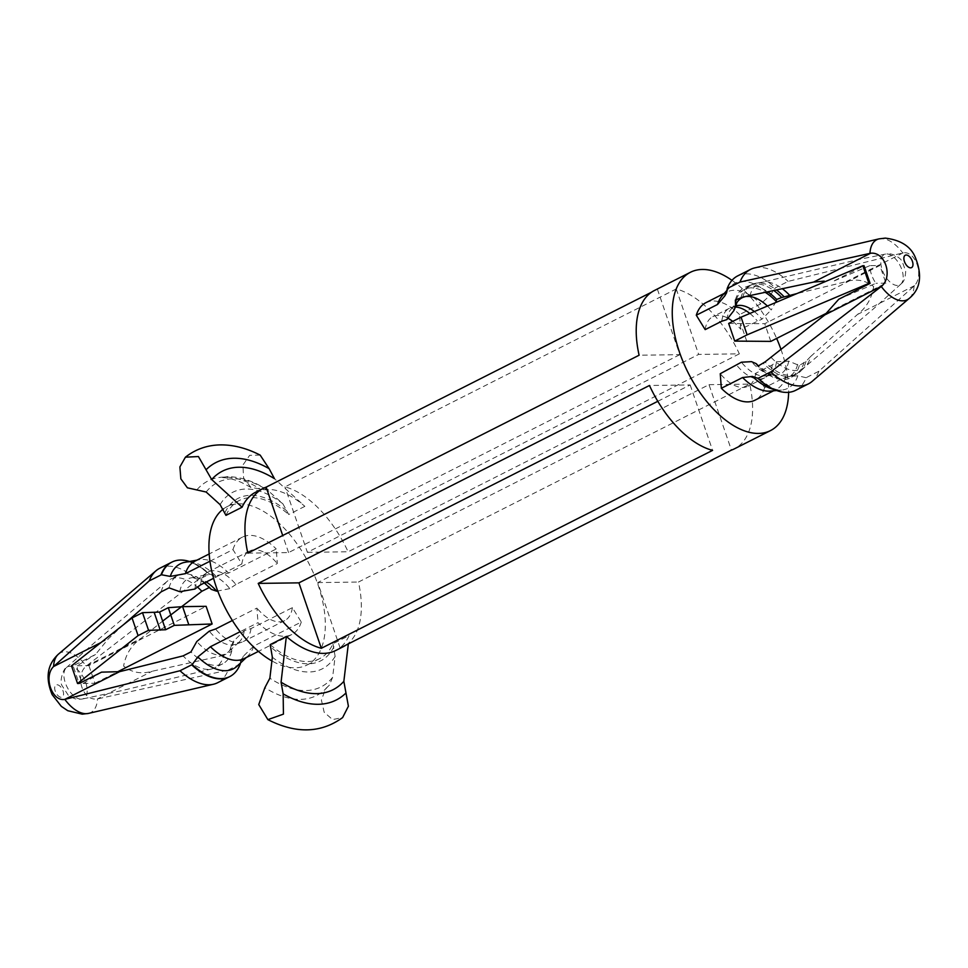 <?xml version="1.0" encoding="UTF-8"?>
<svg xmlns="http://www.w3.org/2000/svg" width="968" height="968" viewBox="0 0 968 968"><rect width="100%" height="100%" fill="white"/><g stroke="black" fill="none" stroke-linecap="round" stroke-linejoin="round"><path stroke-width="0.73" stroke-dasharray="4.84 3.63" d="M81.155 699.15A17.763 9.486 -116.8 0 1 66.998 686.856A17.763 9.486 -116.8 0 1 65.763 668.319A17.763 9.486 -116.8 0 1 66.393 667.654A17.763 9.486 -116.8 0 1 69.914 666.311A17.763 9.486 -116.8 0 1 85.414 681.666A17.763 9.486 -116.8 0 1 82.268 699.029A17.763 9.486 -116.8 0 1 81.36 699.138A17.763 9.486 -116.8 0 1 81.155 699.15M179.782 591.702A41.902 22.373 -116.8 0 1 190.962 577.884A41.902 22.373 -116.8 0 1 192.91 577.642A41.902 22.373 -116.8 0 1 193.503 577.63A41.902 22.373 -116.8 0 1 206.305 581.962M169.025 587.866A49.562 26.463 -116.8 0 1 177.991 575.355A49.562 26.463 -116.8 0 1 184.682 573.782A49.562 26.463 -116.8 0 1 209.766 587.274L211.363 589.391M200.473 584.914A38.986 20.812 -116.8 0 1 206.801 572.766A38.986 20.812 -116.8 0 1 208.144 571.967A38.986 20.812 -116.8 0 1 213.408 570.721A38.986 20.812 -116.8 0 1 235.938 584.478L277.308 563.545L276.231 548.977L228.666 573.032L215.67 575.766L209.548 574.084L197.375 580.243L86.249 666.093C74.246 676.112 82.897 701.51 97.49 698.92L228.133 670.074A64.142 34.243 -116.8 0 1 217.643 682.718M194.871 589.052A37.982 20.28 -116.8 0 1 201.029 576.831A37.982 20.28 -116.8 0 1 205.228 575.016A37.982 20.28 -116.8 0 1 207.527 574.786A37.982 20.28 -116.8 0 1 229.827 588.617L235.938 584.478M897.409 285.475A17.049 9.111 -116.8 0 1 882.514 270.701A17.049 9.111 -116.8 0 1 885.587 254.052A17.049 9.111 -116.8 0 1 886.494 253.955A17.049 9.111 -116.8 0 1 886.615 253.943A17.049 9.111 -116.8 0 1 900.18 265.692A17.049 9.111 -116.8 0 1 901.438 283.491A17.049 9.111 -116.8 0 1 900.821 284.156A17.049 9.111 -116.8 0 1 897.409 285.475M754.35 311.563A38.224 20.413 -116.8 0 1 761.937 319.186L740.641 329.168L739.564 314.588L760.8 303.855L770.25 295.228L775.332 287.883L788.134 281.398L903.277 252.793C915.776 251.027 924.15 275.348 914.518 285.633L818.892 371.24L806.09 377.714A64.142 34.243 -116.8 0 1 795.599 390.358M721.729 321.243A38.986 20.812 -116.8 0 1 729.4 308.284A38.986 20.812 -116.8 0 1 730.852 307.679A38.986 20.812 -116.8 0 1 734.664 307.037A38.986 20.812 -116.8 0 1 735.499 307.05M749.849 313.463A38.986 20.812 -116.8 0 1 757.194 320.795M736.273 299.717A49.005 26.16 -116.8 0 1 751.132 287.835A49.005 26.16 -116.8 0 1 765.301 292.397M767.418 306.045A42.616 22.76 -116.8 0 1 771.218 309.99L761.937 319.186M776.082 301.326L771.218 309.99M740.774 298.096A50.009 26.705 -116.8 0 1 749.801 285.608A50.009 26.705 -116.8 0 1 751.398 284.919A50.009 26.705 -116.8 0 1 756.553 284.011A50.009 26.705 -116.8 0 1 773.71 290.473M735.365 300.044A50.687 27.056 -116.8 0 1 746.025 286.867A50.687 27.056 -116.8 0 1 751.301 285.935A50.687 27.056 -116.8 0 1 767.757 291.828M749.861 296.002A47.916 25.579 -116.8 0 1 761.622 282.39A47.916 25.579 -116.8 0 1 762.893 282.136A47.916 25.579 -116.8 0 1 765.119 281.954A47.916 25.579 -116.8 0 1 782.156 288.585M742.819 297.067A50.009 26.705 -116.8 0 1 751.833 284.58A50.009 26.705 -116.8 0 1 756.202 283.176A50.009 26.705 -116.8 0 1 758.585 282.983A50.009 26.705 -116.8 0 1 776.348 289.88M806.09 377.714L797.838 375.753L785.835 376.915L764.611 387.66L755.718 373.261L772.27 364.9L776.505 361.778L788.726 361.149L799.314 365.517L806.005 361.33L810.688 356.466A47.916 25.579 -116.8 0 1 805.497 366.376A47.916 25.579 -116.8 0 1 804.553 367.235A47.916 25.579 -116.8 0 1 795.442 370.514A47.916 25.579 -116.8 0 1 770.77 357.035M838.796 299.209L875.895 283.297A19.856 10.6 -116.8 0 1 869.857 265.631L832.746 281.543L864.049 265.716M240.318 663.165L240.947 659.958L243.27 656.292L253.701 646.104L301.278 622.037L292.384 607.65L251.014 628.571L244.226 630.712L233.736 640.997L231.582 645.148L231.703 651.307L223.814 655.3A49.562 26.463 -116.8 0 1 214.835 667.799A49.562 26.463 -116.8 0 1 211.847 668.912A49.562 26.463 -116.8 0 1 208.144 669.384A49.562 26.463 -116.8 0 1 183.073 655.893M161.124 591.859A49.562 26.463 -116.8 0 1 167.428 581.102A49.562 26.463 -116.8 0 1 170.09 579.36A49.562 26.463 -116.8 0 1 176.781 577.775A49.562 26.463 -116.8 0 1 197.496 587.104M123.529 624.675L108.307 638.844L95.517 654.477L73.096 665.827L79.134 683.481M101.555 672.143L83.151 683.432A22.627 12.076 63.2 0 1 77.113 665.766L95.517 654.477M216.699 591.218L229.827 588.617M209.947 561.234L232.961 549.594L241.843 563.993A38.986 20.812 -116.8 0 1 249.514 551.034A38.986 20.812 -116.8 0 1 254.778 549.788A38.986 20.812 -116.8 0 1 277.308 563.545M232.961 549.594A54.583 29.137 -116.8 0 1 242.472 537.107A54.583 29.137 -116.8 0 1 249.841 535.365A54.583 29.137 -116.8 0 1 276.231 548.977M194.907 561.174A54.583 29.137 -116.8 0 1 199.311 559.71A54.583 29.137 -116.8 0 1 202.276 559.431A54.583 29.137 -116.8 0 1 228.666 573.032M215.67 575.766A58.806 31.399 -116.8 0 0 188.155 561.997A58.806 31.399 -116.8 0 0 184.961 562.299L186.63 562.142C191.579 561.452 199.287 565.506 209.778 574.314L209.548 574.084A64.13 34.243 -116.8 0 0 189.462 561.488M159.732 568.264A64.142 34.243 -116.8 0 1 168.396 566.207A64.142 34.243 -116.8 0 1 197.375 580.243M788.726 361.149A42.616 22.76 -116.8 0 1 775.719 375.173A42.616 22.76 -116.8 0 1 774.823 375.209A42.616 22.76 -116.8 0 1 773.492 375.173A42.616 22.76 -116.8 0 1 751.458 361.645M776.505 361.778A38.224 20.413 -116.8 0 1 770.31 373.987A38.224 20.413 -116.8 0 1 764.575 375.995A38.224 20.413 -116.8 0 1 763.776 376.032A38.224 20.413 -116.8 0 1 741.415 362.214M799.314 365.517A50.687 27.056 -116.8 0 1 791.691 377.145A50.687 27.056 -116.8 0 1 783.378 379.625A50.687 27.056 -116.8 0 1 758.005 366.122M797.68 364.355A49.005 26.16 -116.8 0 1 782.156 378.428A49.005 26.16 -116.8 0 1 758.222 365.977M754.689 267.906A64.142 34.243 -116.8 0 1 759.154 267.374A64.142 34.243 -116.8 0 1 788.134 281.398M737.689 275.892A64.142 34.243 -116.8 0 1 746.352 273.847A64.142 34.243 -116.8 0 1 775.332 287.883M722.164 295.809A54.583 29.137 -116.8 0 1 727.041 291.997A54.583 29.137 -116.8 0 1 734.409 290.255A54.583 29.137 -116.8 0 1 760.8 303.855M705.805 302.73A54.583 29.137 -116.8 0 1 713.174 300.988A54.583 29.137 -116.8 0 1 739.564 314.588M705.176 329.616A38.986 20.812 -116.8 0 1 712.847 316.657A38.986 20.812 -116.8 0 1 718.111 315.411A38.986 20.812 -116.8 0 1 727.936 318.206M732.74 321.388A38.986 20.812 -116.8 0 1 740.641 329.168M255.564 492.252A88.705 47.359 -116.8 0 1 267.531 489.421A88.705 47.359 -116.8 0 1 304.859 506.361L274.452 478.664M260.174 455.117L249.671 455.311L242.883 465.088L243.621 478.023L250.942 487.449L267.471 490.074L282.862 503.771L288.73 514.516L304.859 506.361M739.346 353.852L348.093 551.772A88.705 47.359 63.2 0 0 284.979 486.892L676.245 288.972A88.705 47.359 -116.8 0 1 739.346 353.852L698.642 354.409L307.388 552.329L284.979 486.892M346.036 645.063A88.705 47.359 63.2 0 0 358.45 582.046L749.716 384.127A88.705 47.359 -116.8 0 1 734.446 448.813M731.99 280.345A88.705 47.359 -116.8 0 1 776.651 338.425M780.946 349.303A88.705 47.359 -116.8 0 1 788.642 392.318M270.205 644.615A88.705 47.359 -116.8 0 0 307.534 661.555A88.705 47.359 -116.8 0 0 319.513 658.724A88.705 47.359 -116.8 0 0 332.98 643.756L349.109 635.601A88.705 47.359 -116.8 0 1 335.642 650.556M223.402 508.938A88.705 47.359 -116.8 0 1 227.081 506.663A88.705 47.359 -116.8 0 1 239.048 503.832A88.705 47.359 -116.8 0 1 314.128 574.689A88.705 47.359 -116.8 0 1 307.159 664.968A88.705 47.359 -116.8 0 1 295.179 667.799A88.705 47.359 -116.8 0 1 271.935 660.95M225.968 515.375A88.705 47.359 -116.8 0 1 239.435 500.42A88.705 47.359 -116.8 0 1 251.402 497.588A88.705 47.359 -116.8 0 1 288.73 514.516M223.814 655.3L152.218 671.235C141.376 674.381 131.842 672.651 123.614 666.069C125.683 654.392 131.466 645.172 140.977 638.408L162.648 621.117M100.853 642.619L108.307 638.844M810.688 356.466L857.454 314.491C866.384 307.667 871.781 298.362 873.644 286.552C865.307 280.163 856.172 278.53 846.213 281.652L797.015 293.546M654.368 290.521A88.705 47.359 63.2 0 1 657.405 289.226L651.524 292.203M332.98 643.756L335.122 656.389L332.629 677.322L329.362 685.199L325.635 688.684L321.412 700.094L324.171 712.266L332.556 719.575L342.624 717.578M733.938 310.486A42.616 22.76 -116.8 0 1 736.842 302.706A42.616 22.76 -116.8 0 1 737.084 302.331M745.178 296.704A42.616 22.76 -116.8 0 1 746.63 296.486M726.847 319.621A38.224 20.413 -116.8 0 1 730.888 309.397A38.224 20.413 -116.8 0 1 735.74 306.033M806.005 361.33A50.009 26.705 -116.8 0 1 800.693 371.143A50.009 26.705 -116.8 0 1 796.991 373.829A50.009 26.705 -116.8 0 1 765.047 361.923M803.972 362.359A50.009 26.705 -116.8 0 1 796.446 373.975A50.009 26.705 -116.8 0 1 794.946 374.858A50.009 26.705 -116.8 0 1 763.002 362.952M772.27 364.9A38.986 20.812 -116.8 0 1 765.942 377.048A38.986 20.812 -116.8 0 1 764.599 377.847A38.986 20.812 -116.8 0 1 736.805 365.335M755.718 373.261A38.986 20.812 -116.8 0 1 748.046 386.22A38.986 20.812 -116.8 0 1 720.252 373.709M764.611 387.66A54.583 29.137 -116.8 0 1 755.088 400.147M228.133 670.074L240.306 663.915M253.701 646.104A54.583 29.137 -116.8 0 1 247.977 655.905A54.583 29.137 -116.8 0 1 244.19 658.591M301.278 622.037A54.583 29.137 -116.8 0 1 291.755 634.524A54.583 29.137 -116.8 0 1 257.996 622.666L240.124 631.705M241.843 563.993L213.565 578.295M232.381 620.5L256.919 608.086L257.996 622.666M251.014 628.571A38.986 20.812 -116.8 0 1 243.343 641.53A38.986 20.812 -116.8 0 1 241.891 642.135A38.986 20.812 -116.8 0 1 215.549 629.019M292.384 607.65A38.986 20.812 -116.8 0 1 284.713 620.597A38.986 20.812 -116.8 0 1 256.919 608.086M244.226 630.712A37.982 20.28 -116.8 0 1 239.144 642.062A37.982 20.28 -116.8 0 1 235.2 644.385A37.982 20.28 -116.8 0 1 209.269 631.148M233.736 640.997A41.902 22.373 -116.8 0 1 229.731 650.435A41.902 22.373 -116.8 0 1 228.387 651.863A41.902 22.373 -116.8 0 1 196.819 641.481M231.703 651.307A49.562 26.463 -116.8 0 1 222.737 663.806A49.562 26.463 -116.8 0 1 190.962 651.9M785.835 376.915A54.583 29.137 -116.8 0 1 776.312 389.402A54.583 29.137 -116.8 0 1 770.359 391.084M818.892 371.24A64.142 34.243 -116.8 0 1 812.104 381.404M58.479 654.126A33.505 17.884 -116.8 0 1 64.929 651.766A33.505 17.884 -116.8 0 1 86.249 666.093L140.977 638.408M88.475 713.416A33.505 17.884 -116.8 0 0 97.49 698.92L152.218 671.235M903.277 252.793L846.213 281.652M914.518 285.633L857.454 314.491M657.405 289.226L679.814 354.663L639.11 355.22M679.814 354.663L288.549 552.583L247.844 553.139M288.549 552.583L282.704 535.498M657.804 401.309L690.172 384.937L649.467 385.482M690.172 384.937L712.581 450.374M676.245 288.972L698.642 354.409M307.388 552.329L348.093 551.772M340.155 648.04L317.746 582.591L709.012 384.671L731.409 450.12M709.012 384.671L749.716 384.127M317.746 582.591L358.45 582.046M728.674 323.445L764.756 323.723L879.864 265.498L869.857 265.631M746.909 341.716L740.859 324.05M770.794 341.389L764.756 323.723M826.878 313.015L885.914 283.152L879.864 265.498M885.914 283.152L875.895 283.297M77.113 665.766L88.899 665.609L206.111 606.319M83.151 683.432L94.949 683.263L88.899 665.609M71.499 665.851L73.096 665.827M94.949 683.263L117.176 672.022M914.07 286.08A33.662 17.968 -116.8 0 1 909.182 298.434M879.053 238.866A33.662 17.968 -116.8 0 1 881.364 238.6A33.662 17.968 -116.8 0 1 902.708 252.902M797.838 375.753A58.806 31.399 -116.8 0 1 781.454 390.092A58.806 31.399 -116.8 0 1 779.942 390.164A58.806 31.399 -116.8 0 1 774.267 389.535M171.711 562.202A64.142 34.243 -116.8 0 1 180.072 560.303A64.142 34.243 -116.8 0 1 209.052 574.339M56.979 684.763A6.788 3.618 -116.8 0 1 63.029 690.97A6.788 3.618 -116.8 0 1 61.274 697.299A6.788 3.618 -116.8 0 1 55.224 691.079A6.788 3.618 -116.8 0 1 56.979 684.763M727.065 290.896A58.806 31.399 -116.8 0 1 729.533 287.448A58.806 31.399 -116.8 0 1 742.722 281.458A58.806 31.399 -116.8 0 1 770.25 295.228M206.136 492.022A114.551 61.153 -116.8 0 1 233.131 478.797A114.551 61.153 -116.8 0 1 268.898 491.163M220.099 504.63A98.978 52.841 -116.8 0 1 246.283 489.034A98.978 52.841 -116.8 0 1 282.862 503.771M224.987 512.532A91.149 48.666 -116.8 0 1 250.627 495.326A91.149 48.666 -116.8 0 1 287.75 511.673M197.061 489.639A120.238 64.191 -116.8 0 1 213.238 478.833A120.238 64.191 -116.8 0 1 224.298 477.103A120.238 64.191 -116.8 0 1 259.823 488.779M332.629 677.322A114.551 61.153 -116.8 0 1 269.866 678.181M327.632 686.82A120.238 64.191 -116.8 0 1 321.376 692.604A120.238 64.191 -116.8 0 1 264.869 687.679M333.948 646.612A91.149 48.666 -116.8 0 1 271.185 647.459M335.122 656.389A98.978 52.841 -116.8 0 1 272.347 657.248M239.81 664.169A64.142 34.243 -116.8 0 1 229.61 676.668M243.27 656.292A58.806 31.399 -116.8 0 1 237.39 665.948L240.947 659.958M65.763 668.319C64.505 667.279 58.987 680.601 61.94 685.501L68.196 695.145C73.278 698.521 77.077 699.864 79.606 699.198L81.36 699.138M192.91 577.642L200.025 580.171L204.321 582.966M901.438 283.491C903.87 282.027 905.298 277.901 905.721 271.125L902.019 261.07C898.485 255.6 889.41 252.914 887.813 253.918L886.494 253.955M885.587 254.052L857.842 259.69L761.622 282.39M66.393 667.654L96.981 640.465L167.428 581.102M242.472 537.107L209.173 553.962M199.311 559.71L196.964 560.133M764.575 375.995L775.719 375.173M727.041 291.997L724.294 293.377M250.942 487.449L241.697 482.56C233.639 479.075 226.766 477.43 221.067 477.623L226.996 476.655C240.318 476.655 253.81 481.12 267.471 490.074M319.513 658.724L307.159 664.968M211.847 668.912L122.767 690.39L82.268 699.029M900.821 284.156L873.172 309.094L804.553 367.235M239.435 500.42L227.081 506.663M329.362 685.199L325.635 688.684M762.893 282.136L756.202 283.176M751.833 284.58L749.801 285.608M751.398 284.919L746.025 286.867M730.888 309.397L738.148 300.915M735.898 305.973L730.852 307.679M729.4 308.284L712.847 316.657M727.162 290.134L729.533 287.448L726.581 292.808M800.693 371.143L805.497 366.376M796.991 373.829L794.946 374.858M791.691 377.145L796.446 373.975M773.492 375.173L770.879 374.362L758.392 365.88M765.942 377.048L770.31 373.987M764.599 377.847L748.046 386.22M247.977 655.905L246.247 657.55M291.755 634.524L258.444 651.379M249.514 551.034L208.144 571.967M284.713 620.597L243.343 641.53M206.801 572.766L201.029 576.831M241.891 642.135L235.2 644.385M205.228 575.016L190.962 577.884M239.144 642.062L228.387 651.863M229.731 650.435L231.582 645.148M177.991 575.355L170.09 579.36M222.737 663.806L214.835 667.799M776.312 389.402L773.577 390.794M776.699 390.515L781.454 390.092L776.517 389.608L771.786 387.926L757.569 377.98"/><path stroke-width="1.45" d="M206.305 581.962A41.902 22.373 -116.8 0 1 216.699 591.218L217.727 591.012M204.321 582.966L211.363 589.403L216.699 591.218M735.74 306.033A38.224 20.413 -116.8 0 1 735.898 305.973A38.224 20.413 -116.8 0 1 739.576 305.368A38.224 20.413 -116.8 0 1 754.35 311.563M735.499 307.05A38.986 20.812 -116.8 0 1 749.849 313.463M765.301 292.397A49.005 26.16 -116.8 0 1 776.082 301.326L776.675 299.439A50.687 27.056 -116.8 0 0 767.757 291.828M746.63 296.486A42.616 22.76 -116.8 0 1 747.853 296.426A42.616 22.76 -116.8 0 1 767.418 306.045M773.71 290.473A50.009 26.705 -116.8 0 1 781.745 297.503L776.675 299.439M782.156 288.585A47.916 25.579 -116.8 0 1 789.779 295.434L781.745 297.503M776.348 289.88A50.009 26.705 -116.8 0 1 783.778 296.474M870.099 283.37L868.901 283.382L862.851 265.728L864.049 265.716L870.099 283.37L838.796 299.209L824.784 314.939L765.047 361.923L758.005 366.122L756.165 363.629L751.458 361.645L741.415 362.214L720.252 373.709L721.329 388.289L742.565 377.544L752.426 376.407L757.956 378.379L770.77 371.894L881.848 286.068C893.149 275.807 884.873 251.438 870.607 253.241L813.543 282.099L824.228 281.107M870.607 253.241L740.012 282.063L727.198 288.537L726.581 292.808L724.826 295.869L717.518 304.484L696.295 315.217L705.176 329.616L721.729 321.243L726.847 319.621L733.938 310.486L735.559 306.771L735.365 300.044L742.819 297.067L813.543 282.099M213.565 578.295L200.473 584.914L194.871 589.052L179.782 591.702L169.025 587.866L161.124 591.859L123.529 624.675M117.176 672.022L212.149 623.973L174.325 625.352L165.601 629.757L148.552 630.313L138.085 635.601L77.537 683.505L79.134 683.481L101.555 672.143L119.548 671.683L183.073 655.893L190.962 651.9L196.819 641.481L209.269 631.148L215.549 629.019L232.381 620.5M776.699 390.515L770.359 391.084A54.583 29.137 -116.8 0 1 768.955 391.157A54.583 29.137 -116.8 0 1 742.565 377.544M197.496 587.104A49.562 26.463 -116.8 0 1 201.864 591.266L209.451 587.431M229.61 676.668A64.142 34.243 -116.8 0 1 229.368 676.789A64.142 34.243 -116.8 0 1 229.319 676.813L217.643 682.718A64.142 34.243 -116.8 0 1 213.456 684.243A64.142 34.243 -116.8 0 1 208.979 684.775A64.142 34.243 -116.8 0 1 180.012 670.739L64.82 699.368C51.97 701.921 43.245 676.559 53.579 666.541L149.241 580.897L161.426 574.75L170.259 576.408L185.384 573.661A54.583 29.137 -116.8 0 1 194.907 561.174L209.173 553.962M185.384 573.661L209.947 561.234M161.426 574.75A64.13 34.243 -116.8 0 1 171.965 562.081A64.13 34.243 -116.8 0 1 180.568 560.048A64.13 34.243 -116.8 0 1 189.462 561.488M149.241 580.897A64.142 34.243 -116.8 0 1 156.042 570.733A64.142 34.243 -116.8 0 1 159.732 568.264L171.409 562.347A64.142 34.243 -116.8 0 1 171.457 562.323A64.142 34.243 -116.8 0 1 171.711 562.202M740.012 282.063A64.142 34.243 -116.8 0 1 750.502 269.419A64.142 34.243 -116.8 0 1 754.689 267.906L879.017 238.878A33.662 17.968 -116.8 0 1 879.053 238.866L885.26 238.116C900.93 240.028 911.009 246.586 915.474 257.803C922.516 275.65 920.423 289.19 909.182 298.434A33.662 17.968 -116.8 0 1 909.146 298.459A33.662 17.968 -116.8 0 1 902.66 300.83A33.662 17.968 -116.8 0 1 881.316 286.528M727.198 288.537A64.142 34.243 -116.8 0 1 737.689 275.892L750.502 269.419M717.518 304.484A54.583 29.137 -116.8 0 1 722.164 295.809L727.162 290.134M696.295 315.217A54.583 29.137 -116.8 0 1 705.805 302.73L724.294 293.377M727.936 318.206A38.986 20.812 -116.8 0 1 732.74 321.388M242.097 507.208L225.968 515.375L220.099 504.63L206.136 492.022L187.417 487.811L180.847 478.845L179.891 466.927L185.42 457.186L198.416 456.545L211.677 479.523L242.097 507.208A88.705 47.359 -116.8 0 1 255.564 492.252L263.114 488.441A88.705 47.359 -116.8 0 1 266.152 487.146L651.524 292.203M211.677 479.523A122.476 65.388 -116.8 0 1 238.999 467.229A122.476 65.388 -116.8 0 1 274.452 478.664L269.092 468.633L260.174 455.117C246.792 448.232 233.603 444.82 220.619 444.881C207.321 445.086 195.596 449.188 185.42 457.174M788.642 392.318A88.705 47.359 -116.8 0 1 770.492 430.591L734.446 448.813A88.705 47.359 -116.8 0 1 731.409 450.12L340.155 648.04A88.705 47.359 63.2 0 0 343.192 646.733A88.705 47.359 63.2 0 0 346.036 645.063M770.492 430.591A88.705 47.359 -116.8 0 1 758.513 433.422A88.705 47.359 -116.8 0 1 683.432 362.564A88.705 47.359 -116.8 0 1 690.414 272.286A88.705 47.359 -116.8 0 1 702.381 269.455A88.705 47.359 -116.8 0 1 731.99 280.345M776.651 338.425A88.705 47.359 -116.8 0 1 780.946 349.303M343.192 646.733L335.642 650.556A88.705 47.359 -116.8 0 1 323.675 653.388A88.705 47.359 -116.8 0 1 286.346 636.46L281.071 682.198L283.152 693.887L283.43 714.13L267.882 719.635L258.746 704.559L264.869 687.679L269.866 678.181L272.347 657.248L270.205 644.615L286.346 636.46M162.648 621.117L201.864 591.266M119.548 671.683L64.82 699.368A33.505 17.884 -116.8 0 0 86.14 713.694A33.505 17.884 -116.8 0 0 88.439 713.428A33.505 17.884 -116.8 0 1 88.439 713.428L82.244 714.166L67.748 710.706L61.311 706.362L52.163 694.613C45.169 677.951 47.275 664.471 58.443 654.15A33.505 17.884 -116.8 0 0 53.579 666.541L100.853 642.619M797.015 293.546L789.779 295.434M881.848 286.068L824.784 314.939M271.935 660.95A88.705 47.359 -116.8 0 1 215.114 583.486A88.705 47.359 -116.8 0 1 223.402 508.938M690.414 272.286L654.368 290.521A88.705 47.359 63.2 0 0 639.11 355.22L247.844 553.139A88.705 47.359 -116.8 0 1 263.114 488.441M321.328 648.294A88.705 47.359 -116.8 0 1 258.214 583.401L649.467 385.482A88.705 47.359 63.2 0 0 712.581 450.374L321.328 648.294L298.918 582.857L258.214 583.401M267.882 719.647C296.051 733.925 320.965 733.236 342.624 717.578L348.407 706.216L343.846 681.339L348.298 644.228M735.607 301.907A49.005 26.16 -116.8 0 1 736.273 299.717M737.084 302.331A42.616 22.76 -116.8 0 1 738.148 300.915A42.616 22.76 -116.8 0 1 745.178 296.704M758.222 365.977A49.005 26.16 -116.8 0 1 757.218 364.936M773.577 390.794L755.088 400.147A54.583 29.137 -116.8 0 1 721.329 388.289M757.569 377.98L757.956 378.379A64.142 34.243 -116.8 0 0 795.599 390.358L808.401 383.885A64.142 34.243 -116.8 0 1 770.77 371.894M240.318 663.165L240.306 663.915A64.13 34.243 -116.8 0 1 229.864 676.535A64.13 34.243 -116.8 0 1 192.184 664.58L180.012 670.739M258.444 651.379L244.19 658.591A54.583 29.137 -116.8 0 1 210.431 646.721L197.847 656.933L192.184 664.58M240.124 631.705L210.431 646.721M909.146 298.459L812.104 381.404A64.142 34.243 -116.8 0 1 808.401 383.885M282.704 535.498L266.152 487.146M298.918 582.857L657.804 401.309M868.901 283.382L747.115 334.831L741.065 317.177L728.674 323.445L734.724 341.099L770.794 341.389L826.878 313.015M747.115 334.831L734.724 341.099M862.851 265.728L741.065 317.177M188.651 624.3L182.601 606.646L168.287 607.686L159.563 612.103L142.502 612.659L132.047 617.947L71.499 665.851L77.537 683.505M174.325 625.352L168.287 607.686M165.601 629.757L159.563 612.103M160.252 630.156L154.202 612.49M148.552 630.313L142.502 612.659M138.085 635.601L132.047 617.947M212.149 623.973L206.111 606.319L182.601 606.646M906.217 254.995A6.945 3.703 -116.8 0 1 912.413 261.36A6.945 3.703 -116.8 0 1 910.61 267.833A6.945 3.703 -116.8 0 1 904.427 261.469A6.945 3.703 -116.8 0 1 906.217 254.995M774.267 389.535A58.806 31.399 -116.8 0 1 752.426 376.407M170.259 576.408A58.806 31.399 -116.8 0 1 184.961 562.299L196.964 560.133M160.918 574.992A64.142 34.243 -116.8 0 1 171.409 562.347M869.954 253.338A33.662 17.968 -116.8 0 1 879.017 238.878M206.317 469.492A133.1 71.063 -116.8 0 1 234.002 458.239A133.1 71.063 -116.8 0 1 269.092 468.633M345.915 693.04A133.1 71.063 -116.8 0 1 283.152 693.887M343.846 681.339A122.476 65.388 -116.8 0 1 281.071 682.198M724.826 295.869A58.806 31.399 -116.8 0 1 727.065 290.896M58.443 654.15A33.505 17.884 -116.8 0 1 58.479 654.126L156.042 570.733M229.319 676.813A64.142 34.243 -116.8 0 1 191.676 664.835M246.247 657.55L237.39 665.948A58.806 31.399 -116.8 0 1 197.847 656.933M735.559 306.771L736.842 302.706M758.392 365.88L756.177 363.617M88.475 713.416L213.456 684.243"/></g></svg>

